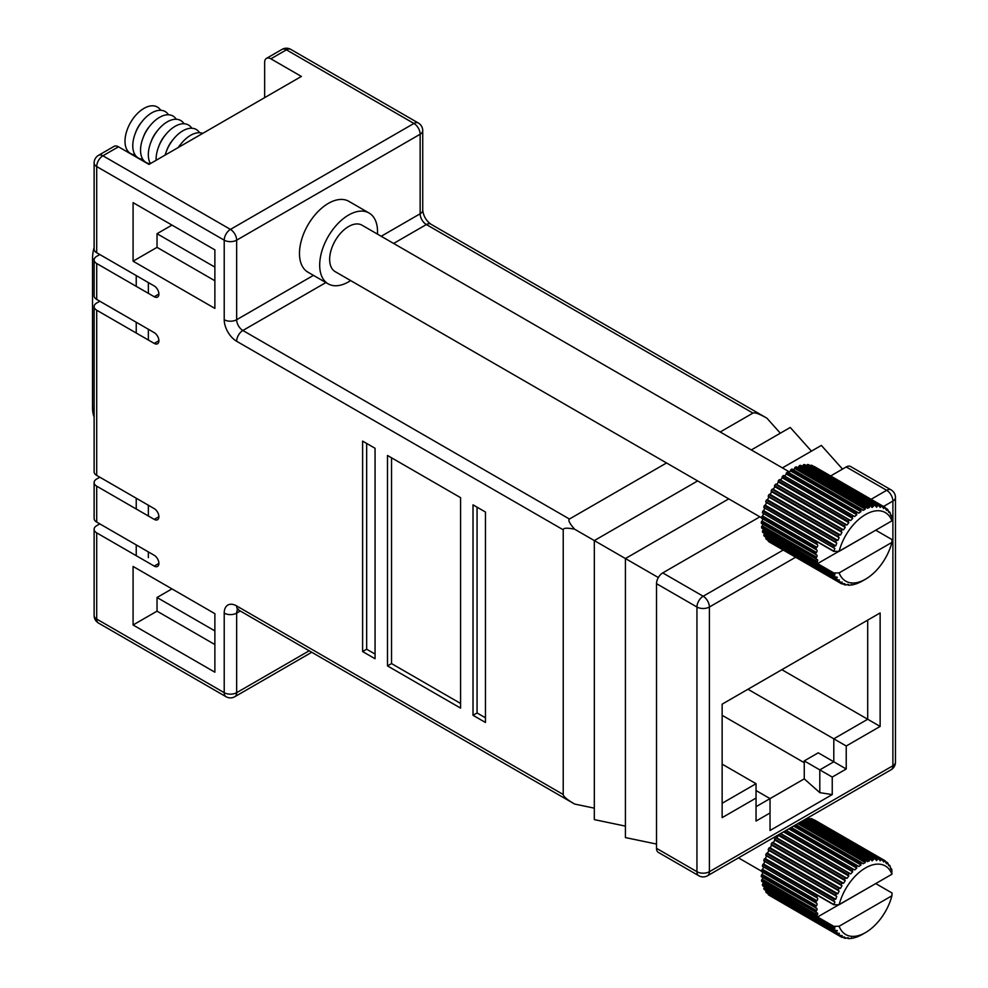 <?xml version="1.0" encoding="UTF-8"?>
<svg xmlns="http://www.w3.org/2000/svg" width="988" height="988" viewBox="0 0 988 988"><rect width="100%" height="100%" fill="white"/><g stroke="black" fill="none" stroke-linecap="round" stroke-linejoin="round"><path stroke-width="1.48" d="M171.961 588.885L157.03 597.505L157.03 611.152L133.084 624.984L214.878 672.198L214.878 613.659L133.084 566.445L133.084 624.984M214.878 630.9L157.03 597.505M98.516 155.338A8.793 8.793 0 0 0 94.119 162.958A8.793 5.076 0 0 0 96.701 166.552A8.793 5.076 -60 0 1 102.913 155.783A8.793 5.076 60 0 0 98.516 155.338L114.065 146.36A8.793 5.076 60 0 1 118.474 146.804L102.913 155.783L230.439 229.401L413.935 123.451L286.421 49.832L270.86 58.811A8.793 5.076 -120 0 0 266.464 58.378A8.793 5.076 -120 0 0 264.648 62.405L264.648 97.639M270.86 58.811L301.377 76.434L148.978 164.416L118.474 146.804M158.895 294.041A6.595 3.804 60 0 1 157.537 297.067A6.595 3.804 60 0 1 154.239 296.733L158.895 294.041A6.595 3.804 60 0 0 154.239 285.964L96.701 252.743A8.793 5.076 180 0 1 94.119 249.149L94.119 162.958M99.813 301.229L96.701 303.02A8.793 5.076 0 0 0 94.119 306.613A8.793 5.076 0 0 0 96.701 310.207L96.701 475.401A8.793 5.076 180 0 1 94.119 471.807L94.119 306.613M99.813 477.192L96.701 478.995A8.793 5.076 -0 0 0 94.119 482.589A8.793 5.076 -0 0 0 96.701 486.17L96.701 522.084A8.793 5.076 180 0 1 94.119 518.502L94.119 482.589M99.813 523.887L96.701 525.678A8.793 5.076 0 0 0 94.119 529.272A8.793 5.076 0 0 0 96.701 532.865L96.701 619.056L224.214 692.674L224.214 613.128A17.599 10.152 -120 0 1 236.651 605.94L563.222 794.488L563.222 529.803L236.651 341.268A8.793 5.076 -60 0 1 242.875 330.486L569.434 519.033C567.878 520.133 569.607 523.529 574.633 529.21C567.186 527.703 563.382 527.901 563.222 529.803M781.854 669.691L867.699 719.252L867.699 620.131L880.135 612.943L880.135 726.427L846.234 746.002L846.234 768.985L832.242 777.062L832.242 794.574L770.035 830.488L770.035 812.976L756.042 821.053L756.042 798.069L722.142 817.644L722.142 704.16L880.135 612.943M133.084 202.639L133.084 261.178L214.878 308.404L214.878 249.865L133.084 202.639M154.239 296.733L96.701 263.512L96.701 299.426A8.793 5.076 180 0 1 94.119 295.832L94.119 259.93A8.793 5.076 0 0 0 96.701 263.512M158.895 340.724A6.595 3.804 60 0 1 157.537 343.75A6.595 3.804 60 0 1 154.239 343.416L158.895 340.724A6.595 3.804 60 0 0 154.239 332.647L96.701 299.426M154.239 343.416L96.701 310.207M158.895 516.699A6.595 3.804 60 0 1 157.537 519.725A6.595 3.804 60 0 1 154.239 519.392L158.895 516.699A6.595 3.804 60 0 0 154.239 508.622L96.701 475.401M154.239 519.392L96.701 486.17M158.895 563.382A6.595 3.804 60 0 1 157.537 566.408A6.595 3.804 60 0 1 154.239 566.087L158.895 563.382A6.595 3.804 60 0 0 154.239 555.305L96.701 522.084M154.239 566.087L96.701 532.865M375.057 448.28L362.608 441.105L362.608 651.549L375.057 658.737L375.057 448.28M473.017 504.843L473.017 715.3L485.466 722.475L485.466 512.031L473.017 504.843M387.494 455.468L387.494 665.912L460.581 708.112L460.581 497.668L387.494 455.468M871.095 499.298L886.668 490.307L846.234 466.954L830.661 475.957M759.846 516.835L662.738 572.904L703.172 596.246L783.151 550.069M99.813 254.534L96.701 256.337A8.793 5.076 0 0 0 94.119 259.93M780.322 433.189L766.923 418.196C759.451 413.923 754.783 412.218 752.93 413.095L720.203 431.991M666.542 462.964L569.434 519.033M656.526 848.346L696.948 871.7A8.793 5.076 120 0 0 698.775 875.726L658.341 852.385A8.793 5.076 -60 0 1 656.526 848.346L656.526 583.673A8.793 5.076 -60 0 1 662.738 572.904M846.234 768.985L818.249 752.819L804.257 760.908L804.257 778.865L819.805 792.648L819.805 769.887L833.798 761.797L833.798 738.814L867.699 719.252L880.135 726.427M804.257 760.908L832.242 777.062M756.042 790.536L770.035 798.613L804.257 778.865M804.257 762.699L722.142 715.3M756.042 806.69L770.035 798.613L770.035 812.976M722.142 764.132L756.042 783.706L756.042 798.069M722.142 803.281L756.042 783.706M747.953 689.254L846.234 746.002M832.242 794.574L819.805 792.648M846.234 466.954A8.793 5.076 -60 0 1 850.631 466.521L891.065 489.863A8.793 5.076 120 0 0 886.668 490.307A8.793 5.076 60 0 1 892.893 501.077L883.531 506.474M842.529 469.102L821.361 445.415L782.41 467.892M728.749 498.878L625.416 558.541L574.633 529.21M658.341 577.548L625.416 558.541L625.416 837.577L656.526 844.061M811.432 451.146L790.252 427.458L751.312 449.948M697.652 480.921L594.319 540.584L594.319 819.62L625.416 826.116M563.222 794.488C563.382 796.526 567.186 799.712 574.633 804.047L594.319 808.159M391.532 457.802L391.532 663.578L460.581 703.444M391.532 663.578L387.494 665.912M477.068 507.177L477.068 712.966L485.466 717.807M477.068 712.966L473.017 715.3M366.659 443.439L366.659 649.215L375.057 654.068M366.659 649.215L362.608 651.549M171.961 225.091L157.03 233.711L214.878 267.106M157.03 233.711L157.03 247.358L133.084 261.178M157.03 247.358L214.878 280.753M157.03 611.152L214.878 644.547M94.119 416.985A35.185 20.316 -60 0 1 92.539 407.797L92.539 258.436A35.185 20.316 -60 0 1 94.119 247.42M148.361 557.627L148.361 551.909M148.361 516.008L148.361 505.226M148.361 340.033L148.361 329.251M148.361 293.337L148.361 282.568M136.233 555.688L136.233 544.907M136.233 509.005L136.233 498.224M136.233 333.03L136.233 322.249M136.233 286.335L136.233 275.566M840.38 935.401L841.961 936.315L840.8 935.352L838.985 935.599A43.978 25.392 -60 0 1 838.195 934.969L839.121 934.327L837.861 933.043L836.367 933.117A43.978 25.392 -60 0 1 835.712 932.289L837.342 930.671L834.255 929.955A43.978 25.392 -60 0 1 833.749 928.955L834.885 928.3L833.786 926.336L839.133 926.25A39.582 22.86 120 0 0 865.525 932.573L861.944 934.636A43.978 25.392 -60 0 1 860.709 935.29L857.621 936.698A43.978 25.392 -60 0 1 856.411 937.155L853.385 938.032A43.978 25.392 -60 0 1 852.212 938.267L849.334 938.588A43.978 25.392 -60 0 1 848.223 938.6L848.816 938.106L847.877 937.711L845.53 938.365A43.978 25.392 -60 0 1 844.518 938.155L845.222 937.587L844.16 936.933L842.06 937.353A43.978 25.392 -60 0 1 841.146 936.933L842.159 935.513M844.085 936.933L845.222 937.587L844.16 936.933M884.346 860.326A43.978 25.392 -60 0 1 884.408 860.363A43.978 25.392 -60 0 1 885.211 860.857L885.89 862.808L887.076 863.376L887.212 862.45A43.978 25.392 -60 0 1 887.928 863.191L888.558 865.463L889.447 866.068L889.583 865.278A43.978 25.392 -60 0 1 890.151 866.204L890.694 868.773L891.3 869.403L891.423 868.748A43.978 25.392 -60 0 1 891.843 869.848L891.917 874.232A39.582 22.86 120 0 0 865.525 867.921A39.582 22.86 120 0 0 839.133 904.712L833.786 904.786L834.885 901.945L833.749 901.044A43.978 25.392 -60 0 1 834.255 899.451L835.737 899.253L836.75 896.462L835.712 895.437A43.978 25.392 -60 0 1 836.367 893.856L837.861 893.782L839.121 891.028L838.195 889.892A43.978 25.392 -60 0 1 838.985 888.348L840.467 888.41L841.961 885.754L841.146 884.519A43.978 25.392 -60 0 1 842.06 883.037L843.517 883.235L845.222 880.728L844.518 879.419A43.978 25.392 -60 0 1 845.53 878.036L846.951 878.369L848.816 876.047L848.223 874.676A43.978 25.392 -60 0 1 849.334 873.417L850.693 873.911L852.693 871.824L852.212 870.403A43.978 25.392 -60 0 1 853.385 869.292L854.682 869.922L856.781 868.119L856.411 866.686A43.978 25.392 -60 0 1 857.621 865.735L858.831 866.501L860.98 865.006L860.709 863.574A43.978 25.392 -60 0 1 861.944 862.808L863.104 863.747L865.229 862.561L865.043 861.141A43.978 25.392 -60 0 1 866.278 860.585L867.303 861.61L869.428 860.82L869.341 859.437A43.978 25.392 -60 0 1 870.527 859.091L871.453 860.227L873.503 859.819L873.491 858.498A43.978 25.392 -60 0 1 874.627 858.374L876.628 860.622L877.43 858.325A43.978 25.392 -60 0 1 878.493 858.424L879.197 859.733L880.987 860.091L881.074 858.943A43.978 25.392 -60 0 1 882.037 859.264L882.741 860.857L884.235 861.375L884.346 860.326L814.186 820.089M865.525 932.573A39.582 22.86 120 0 0 891.917 895.783L892.041 892.991L875.726 883.581L817.138 917.21L762.711 885.791A43.978 25.392 120 0 1 762.378 884.618L816.804 916.037L817.348 915.036A1.89 1.087 120 0 0 817.298 912.937A1.89 1.087 120 0 0 816.891 912.85L761.723 881.481A43.978 25.392 120 0 1 761.55 880.172L815.977 911.591L816.607 910.627A1.89 1.087 120 0 0 816.693 908.318A1.89 1.087 120 0 0 816.459 908.231L761.34 876.714A43.978 25.392 120 0 1 761.34 875.294L815.767 906.712L816.459 905.823A1.89 1.087 120 0 0 816.693 903.291A1.89 1.087 120 0 0 816.607 903.254L761.55 871.589A43.978 25.392 120 0 1 761.723 870.082L816.15 901.501L816.891 900.686A1.89 1.087 120 0 0 817.348 897.993L762.921 866.575A1.89 1.087 -60 0 1 762.464 869.267L761.723 870.082M839.133 926.25L891.917 895.783M835.156 926.695L834.144 926.386M836.984 933.08L839.121 934.327L839.343 933.265M852.212 938.267L851.458 937.822M848.223 938.6L847.037 937.921M844.518 938.155L842.838 937.192M841.146 936.933L771.183 896.449M838.195 934.969L768.219 894.56A43.978 25.392 120 0 0 769.01 895.202L838.985 935.599M835.712 932.289L765.737 891.892A43.978 25.392 120 0 0 766.392 892.72L836.367 933.117M833.749 928.955L763.773 888.545A43.978 25.392 120 0 0 764.28 889.558L834.255 929.955M817.138 917.21A43.978 25.392 -60 0 1 816.804 916.037M816.15 912.9A43.978 25.392 -60 0 1 815.977 911.591M815.767 908.133A43.978 25.392 -60 0 1 815.767 906.712M815.977 903.007A43.978 25.392 -60 0 1 816.15 901.501M816.804 897.61A43.978 25.392 -60 0 1 817.138 896.054L762.711 864.624A43.978 25.392 120 0 0 762.378 866.192M834.255 899.451L764.28 859.054A43.978 25.392 120 0 0 763.773 860.634L764.23 861.153A1.89 1.087 -60 0 1 763.489 863.92L762.711 864.624M833.749 901.044L763.773 860.634M836.367 893.856L766.392 853.459A43.978 25.392 120 0 0 765.737 855.04L766.095 855.67A1.89 1.087 -60 0 1 765.083 858.461L764.28 859.054M835.712 895.437L765.737 855.04M838.985 888.348L769.01 847.951A43.978 25.392 120 0 0 768.219 849.495L768.466 850.236A1.89 1.087 -60 0 1 767.207 852.99L766.392 853.459M838.195 889.892L768.219 849.495M842.06 883.037L772.085 842.64A43.978 25.392 120 0 0 771.171 844.123L771.307 844.962A1.89 1.087 -60 0 1 769.813 847.618L769.01 847.951M841.146 884.519L771.171 844.123M845.53 878.036L775.555 837.626A43.978 25.392 120 0 0 774.53 839.01L774.567 839.936A1.89 1.087 -60 0 1 772.863 842.443L772.085 842.64M844.518 879.419L774.53 839.01M848.223 874.676L778.803 834.601M849.334 873.417L780.446 833.65M852.212 870.403L784.497 831.303M853.385 869.292L786.053 830.414M856.411 866.686L789.82 828.24M857.621 865.735L791.24 827.413M860.709 863.574L794.661 825.437M861.944 862.808L795.933 824.708M865.043 861.141L798.934 822.979M866.278 860.585L800.033 822.337M869.341 859.437L802.552 820.88M870.527 859.091L803.454 820.361M873.491 858.498L805.442 819.213M874.627 858.374L806.122 818.817M878.493 858.424L808.517 818.027A43.978 25.392 120 0 0 807.653 817.941M877.43 858.325L807.554 817.99M882.037 859.264L812.062 818.854A43.978 25.392 120 0 0 811.099 818.546L810.481 819.163M881.074 858.943L811.099 818.546M887.212 862.45L885.396 861.413M889.583 865.278L888.274 864.537M891.423 868.748L890.559 868.254M768.38 893.868L768.219 894.56M766.157 890.645A1.89 1.087 -60 0 1 766.095 890.843L765.737 891.892M764.44 886.779A1.89 1.087 -60 0 1 764.23 887.508L763.773 888.545M763.255 882.358A1.89 1.087 -60 0 1 762.921 883.605L762.378 884.618M762.625 877.455A1.89 1.087 -60 0 1 762.18 879.209L761.55 880.172M762.526 872.145A1.89 1.087 -60 0 1 762.032 874.392L761.34 875.294M778.186 834.946L778.161 835.255A1.89 1.087 -60 0 1 776.296 837.577L775.555 837.626M807.233 818.175L806.727 818.78A1.89 1.087 -60 0 1 806.492 819.027M891.917 874.232L839.133 904.712M886.607 863.858L887.076 863.376L885.828 862.66M883.581 861.981L884.235 861.375L882.531 860.387M880.123 860.857L880.987 860.091L878.678 858.757M871.453 860.227L872.194 860.894M817.138 896.054L817.718 895.523L833.786 904.786M833.786 926.336L817.718 917.074M840.38 582.018L841.961 582.932L840.8 581.969L838.985 582.216A43.978 25.392 -60 0 1 838.195 581.586L839.121 580.944L837.861 579.66L836.367 579.734A43.978 25.392 -60 0 1 835.712 578.906L837.342 577.288L834.255 576.572A43.978 25.392 -60 0 1 833.749 575.572L834.885 574.917L833.786 572.954L839.133 572.879A39.582 22.86 120 0 0 865.525 579.19L861.944 581.253A43.978 25.392 -60 0 1 860.709 581.907L857.621 583.315A43.978 25.392 -60 0 1 856.411 583.772L853.385 584.649A43.978 25.392 -60 0 1 852.212 584.884L849.334 585.205A43.978 25.392 -60 0 1 848.223 585.217L848.816 584.723L847.877 584.328L845.53 584.982A43.978 25.392 -60 0 1 844.518 584.773L845.222 584.204L844.16 583.55L842.06 583.97A43.978 25.392 -60 0 1 841.146 583.55L842.159 582.13M844.085 583.55L845.222 584.204L844.16 583.55M884.346 506.943A43.978 25.392 -60 0 1 884.408 506.98A43.978 25.392 -60 0 1 885.211 507.474L885.89 509.425L887.076 509.993L887.212 509.067A43.978 25.392 -60 0 1 887.928 509.808L888.558 512.08L889.447 512.686L889.583 511.895A43.978 25.392 -60 0 1 890.151 512.821L890.694 515.39L891.3 516.02L891.423 515.366A43.978 25.392 -60 0 1 891.843 516.465L891.917 520.849A39.582 22.86 120 0 0 865.525 514.538A39.582 22.86 120 0 0 839.133 551.329L833.786 551.403L834.885 548.562L833.749 547.661A43.978 25.392 -60 0 1 834.255 546.068L835.737 545.87L836.75 543.079L835.712 542.054A43.978 25.392 -60 0 1 836.367 540.473L837.861 540.399L839.121 537.645L838.195 536.509A43.978 25.392 -60 0 1 838.985 534.965L840.467 535.027L841.961 532.371L841.146 531.136A43.978 25.392 -60 0 1 842.06 529.654L843.517 529.852L845.222 527.345L844.518 526.036A43.978 25.392 -60 0 1 845.53 524.653L846.951 524.986L848.816 522.664L848.223 521.294A43.978 25.392 -60 0 1 849.334 520.034L850.693 520.528L852.693 518.441L852.212 517.02A43.978 25.392 -60 0 1 853.385 515.909L854.682 516.539L856.781 514.736L856.411 513.303A43.978 25.392 -60 0 1 857.621 512.352L858.831 513.13L860.98 511.623L860.709 510.191A43.978 25.392 -60 0 1 861.944 509.425L863.104 510.364L865.229 509.178L865.043 507.758A43.978 25.392 -60 0 1 866.278 507.202L867.303 508.227L869.428 507.437L869.341 506.054A43.978 25.392 -60 0 1 870.527 505.708L871.453 506.844L873.503 506.436L873.491 505.115A43.978 25.392 -60 0 1 874.627 504.992L876.628 507.239L877.43 504.954A43.978 25.392 -60 0 1 878.493 505.041L879.197 506.35L880.987 506.708L881.074 505.56A43.978 25.392 -60 0 1 882.037 505.881L882.741 507.474L884.235 507.993L884.346 506.943L814.186 466.707M789.523 472.005L362.028 225.202A26.824 15.487 120 0 0 348.616 226.524A26.824 15.487 120 0 0 331.091 250.174A26.824 15.487 120 0 0 335.204 271.663L761.587 517.836M377.465 234.107A40.903 23.613 120 0 0 369.067 213.013L348.85 201.33A40.903 23.613 120 0 0 328.399 203.367A40.903 23.613 120 0 0 301.673 239.405A40.903 23.613 120 0 0 307.947 272.182L328.164 283.852A40.903 23.613 120 0 0 348.616 281.827A40.903 23.613 120 0 0 350.641 280.58M369.067 213.013A40.903 23.613 120 0 0 348.616 215.038A40.903 23.613 120 0 0 321.89 251.076A40.903 23.613 120 0 0 328.164 283.852M202.762 133.368A26.824 15.487 120 0 0 190.622 135.307A26.824 15.487 120 0 0 181.397 143.396A26.824 15.487 120 0 0 178.495 147.385M199.576 132.725A26.824 15.487 120 0 0 182.842 130.824A26.824 15.487 120 0 0 173.629 138.9A26.824 15.487 120 0 0 166.268 151.646A26.824 15.487 120 0 0 165.144 155.091M191.796 128.242A26.824 15.487 120 0 0 175.074 126.328A26.824 15.487 120 0 0 165.848 134.417A26.824 15.487 120 0 0 158.488 147.163A26.824 15.487 120 0 0 156.129 160.291M184.027 123.759A26.824 15.487 120 0 0 167.293 121.845A26.824 15.487 120 0 0 158.08 129.922A26.824 15.487 120 0 0 150.719 142.667A26.824 15.487 120 0 0 150.46 163.563M176.247 119.264A26.824 15.487 120 0 0 159.525 117.35A26.824 15.487 120 0 0 150.3 125.439A26.824 15.487 120 0 0 142.939 138.184A26.824 15.487 120 0 0 150.188 163.724M168.479 114.781A26.824 15.487 120 0 0 151.744 112.867A26.824 15.487 120 0 0 142.519 120.944A26.824 15.487 120 0 0 135.171 133.689A26.824 15.487 120 0 0 142.791 159.253M160.698 110.285A26.824 15.487 120 0 0 143.976 108.371A26.824 15.487 120 0 0 125.575 135.578A26.824 15.487 120 0 0 135.023 154.758M865.525 579.19A39.582 22.86 120 0 0 891.917 542.4L892.041 539.609L875.726 530.198L817.138 563.827L762.711 532.409A43.978 25.392 120 0 1 762.378 531.235L816.804 562.654L817.348 561.653A1.89 1.087 120 0 0 817.298 559.554A1.89 1.087 120 0 0 816.891 559.467L761.723 528.098A43.978 25.392 120 0 1 761.55 526.789L815.977 558.208L816.607 557.244A1.89 1.087 120 0 0 816.693 554.935A1.89 1.087 120 0 0 816.459 554.848L761.34 523.331A43.978 25.392 120 0 1 761.34 521.911L815.767 553.329L816.459 552.44A1.89 1.087 120 0 0 816.693 549.908A1.89 1.087 120 0 0 816.607 549.871L761.55 518.206A43.978 25.392 120 0 1 761.723 516.699L816.15 548.118L816.891 547.303A1.89 1.087 120 0 0 817.348 544.61L762.921 513.192A1.89 1.087 -60 0 1 762.464 515.884L761.723 516.699M839.133 572.879L891.917 542.4M835.156 573.324L834.144 573.003M836.984 579.697L839.121 580.944L839.343 579.882M852.212 584.884L851.458 584.439M848.223 585.217L847.037 584.538M844.518 584.773L842.838 583.809M841.146 583.55L771.183 543.067M838.195 581.586L768.219 541.177A43.978 25.392 120 0 0 769.01 541.819L838.985 582.216M835.712 578.906L765.737 538.509A43.978 25.392 120 0 0 766.392 539.337L836.367 579.734M833.749 575.572L763.773 535.163A43.978 25.392 120 0 0 764.28 536.175L834.255 576.572M817.138 563.827A43.978 25.392 -60 0 1 816.804 562.654M816.15 559.517A43.978 25.392 -60 0 1 815.977 558.208M815.767 554.75A43.978 25.392 -60 0 1 815.767 553.329M815.977 549.624A43.978 25.392 -60 0 1 816.15 548.118M816.804 544.227A43.978 25.392 -60 0 1 817.138 542.671L762.711 511.241A43.978 25.392 120 0 0 762.378 512.809M834.255 546.068L764.28 505.671A43.978 25.392 120 0 0 763.773 507.252L764.23 507.77A1.89 1.087 -60 0 1 763.489 510.537L762.711 511.241M833.749 547.661L763.773 507.252M836.367 540.473L766.392 500.076A43.978 25.392 120 0 0 765.737 501.657L766.095 502.287A1.89 1.087 -60 0 1 765.083 505.078L764.28 505.671M835.712 542.054L765.737 501.657M838.985 534.965L769.01 494.568A43.978 25.392 120 0 0 768.219 496.112L768.466 496.853A1.89 1.087 -60 0 1 767.207 499.607L766.392 500.076M838.195 536.509L768.219 496.112M842.06 529.654L772.085 489.258A43.978 25.392 120 0 0 771.171 490.74L771.307 491.579A1.89 1.087 -60 0 1 769.813 494.235L769.01 494.568M841.146 531.136L771.171 490.74M845.53 524.653L775.555 484.244A43.978 25.392 120 0 0 774.53 485.627L774.567 486.553A1.89 1.087 -60 0 1 772.863 489.06L772.085 489.258M844.518 526.036L774.53 485.627M849.334 520.034L779.359 479.637A43.978 25.392 120 0 0 778.248 480.897L778.161 481.872A1.89 1.087 -60 0 1 776.296 484.194L775.555 484.244M848.223 521.294L778.248 480.897M853.385 515.909L783.41 475.512A43.978 25.392 120 0 0 782.237 476.624L782.039 477.649A1.89 1.087 -60 0 1 780.038 479.736L779.359 479.637M852.212 517.02L782.237 476.624M857.621 512.352L787.646 471.955A43.978 25.392 120 0 0 786.423 472.894L786.127 473.944A1.89 1.087 -60 0 1 784.027 475.747L783.41 475.512M856.411 513.303L786.423 472.894M861.944 509.425L791.968 469.028A43.978 25.392 120 0 0 790.733 469.794L790.326 470.831A1.89 1.087 -60 0 1 788.498 472.449M860.709 510.191L790.733 469.794M866.278 507.202L796.291 466.805A43.978 25.392 120 0 0 795.068 467.361L794.574 468.386A1.89 1.087 -60 0 1 793.179 469.732M865.043 507.758L795.068 467.361M870.527 505.708L800.552 465.311A43.978 25.392 120 0 0 799.354 465.657L798.773 466.645A1.89 1.087 -60 0 1 797.773 467.657M869.341 506.054L799.354 465.657M874.627 504.992L804.652 464.582A43.978 25.392 120 0 0 803.516 464.718L802.849 465.644A1.89 1.087 -60 0 1 802.231 466.287M873.491 505.115L803.516 464.718M878.493 505.041L808.517 464.644A43.978 25.392 120 0 0 807.443 464.545L806.727 465.397A1.89 1.087 -60 0 1 806.492 465.644M877.43 504.954L807.443 464.545M882.037 505.881L812.062 465.471A43.978 25.392 120 0 0 811.099 465.163L810.481 465.78M881.074 505.56L811.099 465.163M887.212 509.067L885.396 508.03M889.583 511.895L888.274 511.154M891.423 515.366L890.559 514.871M142.519 120.944L141.21 122.561A19.352 11.177 120 0 0 135.899 131.75L135.171 133.689M150.3 125.439L148.978 127.044A19.352 11.177 120 0 0 143.68 136.233L142.939 138.184M158.08 129.922L156.759 131.54A19.352 11.177 120 0 0 151.448 140.728L150.719 142.667M165.848 134.417L164.527 136.023A19.352 11.177 120 0 0 159.229 145.211L158.488 147.163M173.629 138.9L172.307 140.518A19.352 11.177 120 0 0 166.997 149.707L166.268 151.646M181.397 143.396L180.088 145.001A19.352 11.177 120 0 0 178.198 147.545M768.38 540.485L768.219 541.177M766.157 537.262A1.89 1.087 -60 0 1 766.095 537.46L765.737 538.509M764.44 533.397A1.89 1.087 -60 0 1 764.23 534.125L763.773 535.163M763.255 528.975A1.89 1.087 -60 0 1 762.921 530.223L762.378 531.235M762.625 524.072A1.89 1.087 -60 0 1 762.18 525.826L761.55 526.789M762.526 518.762A1.89 1.087 -60 0 1 762.032 521.009L761.34 521.911M891.917 520.849L839.133 551.329M886.607 510.475L887.076 509.993L885.828 509.277M883.581 508.598L884.235 507.993L882.531 507.005M880.123 507.474L880.987 506.708L878.678 505.374M871.453 506.844L872.194 507.511M817.138 542.671L817.718 542.14L833.786 551.403M833.786 572.954L817.718 563.691M236.651 341.268A17.599 10.152 -120 0 1 224.214 319.717L224.214 240.17L96.701 166.552L96.701 252.743M94.119 529.272L94.119 615.462A8.793 5.076 0 0 0 96.701 619.056A8.793 5.076 -60 0 0 98.516 623.082L226.03 696.701A8.793 5.076 -60 0 1 224.214 692.674A8.793 5.076 180 0 0 236.651 692.674L309.182 650.796M752.93 413.095L426.371 224.548L393.644 243.443M325.904 282.556L242.875 330.486A8.793 5.076 60 0 1 236.651 319.717L313.468 275.368M795.587 557.257L709.396 607.015L709.396 871.7A8.793 5.076 180 0 1 696.948 871.7L696.948 607.015L656.526 583.673M698.775 875.726A8.793 8.793 0 0 0 707.569 875.726A8.793 5.076 60 0 0 709.396 871.7L892.893 765.749L892.893 501.077A8.793 5.076 180 0 0 895.461 497.483A8.793 8.793 0 0 0 891.065 489.863M240.294 611.029L236.651 613.128L236.651 692.674A8.793 5.076 -120 0 1 234.835 696.701L311.763 652.278M381.207 236.268L420.147 213.779L420.147 134.232L236.651 240.17L236.651 319.717A8.793 5.076 0 0 1 224.214 319.717M282.012 49.4A8.793 5.076 60 0 1 286.421 49.832A8.793 5.076 120 0 1 290.818 49.4A8.793 8.793 0 0 0 282.012 49.4L266.464 58.378M422.728 210.185A8.793 5.076 0 0 1 420.147 213.779A8.793 5.076 60 0 0 426.371 224.548A8.793 5.076 -60 0 1 430.768 224.115C426.1 220.62 423.42 215.977 422.728 210.185L422.728 130.638A8.793 8.793 0 0 0 418.332 123.018A8.793 5.076 120 0 0 413.935 123.451A8.793 5.076 -120 0 1 420.147 134.232A8.793 5.076 0 0 0 422.728 130.638M574.633 804.047L238.479 609.966A8.793 5.076 -60 0 1 236.651 605.94M224.214 613.128A8.793 5.076 180 0 0 236.651 613.128A8.793 5.076 60 0 1 237.799 609.633M236.651 240.17A8.793 5.076 -120 0 0 230.439 229.401A8.793 5.076 -60 0 0 224.214 240.17A8.793 5.076 0 0 0 236.651 240.17M703.172 596.246A8.793 5.076 120 0 0 696.948 607.015A8.793 5.076 180 0 0 709.396 607.015A8.793 5.076 60 0 0 703.172 596.246M895.461 497.483L895.461 762.168A8.793 5.076 180 0 1 892.893 765.749A8.793 5.076 60 0 1 891.065 769.775L707.569 875.726M92.539 407.797L94.119 408.711M92.539 258.436L94.169 259.387M877.381 859.572L806.727 818.78M873.503 859.819L804.318 819.867M869.428 860.82L801.404 821.547M865.229 862.561L797.798 823.634M860.98 865.006L793.549 826.079M854.682 869.922L786.152 830.352M856.781 868.119L788.757 828.846M850.693 873.911L780.705 833.502M852.693 871.824L783.509 831.871M846.951 878.369L776.296 837.577M848.816 876.047L778.161 835.255M843.517 883.235L772.863 842.443M845.222 880.728L774.567 839.936M840.467 888.41L769.813 847.618M841.961 885.754L771.307 844.962M837.861 893.782L767.207 852.99M839.121 891.028L768.466 850.236M835.737 899.253L765.083 858.461M836.75 896.462L766.095 855.67M834.144 904.712L763.489 863.92M834.885 901.945L764.23 861.153M817.348 897.993L762.921 866.575M816.891 900.686L762.464 869.267M816.459 905.823L762.032 874.392M816.607 910.627L762.18 879.209M817.348 915.036L762.921 883.605M834.885 928.3L764.23 887.508M836.75 931.635L766.095 890.843M877.381 506.189L806.727 465.397M873.503 506.436L802.849 465.644M869.428 507.437L798.773 466.645M865.229 509.178L794.574 468.386M860.98 511.623L790.326 470.831M854.682 516.539L784.027 475.747M856.781 514.736L786.127 473.944M850.693 520.528L780.038 479.736M852.693 518.441L782.039 477.649M846.951 524.986L776.296 484.194M848.816 522.664L778.161 481.872M843.517 529.852L772.863 489.06M845.222 527.345L774.567 486.553M840.467 535.027L769.813 494.235M841.961 532.371L771.307 491.579M837.861 540.399L767.207 499.607M839.121 537.645L768.466 496.853M835.737 545.87L765.083 505.078M836.75 543.079L766.095 502.287M834.144 551.329L763.489 510.537M834.885 548.562L764.23 507.77M817.348 544.61L762.921 513.192M816.891 547.303L762.464 515.884M816.459 552.44L762.032 521.009M816.607 557.244L762.18 525.826M817.348 561.653L762.921 530.223M834.885 574.917L764.23 534.125M836.75 578.252L766.095 537.46M766.923 418.196L430.768 224.115M238.479 609.966L237.244 609.448L238.479 609.102M290.818 49.4L418.332 123.018M226.03 696.701A8.793 8.793 0 0 0 234.835 696.701M94.119 615.462A8.793 8.793 0 0 0 98.516 623.082M891.065 769.775A8.793 8.793 0 0 0 895.461 762.168M814.421 819.954L884.408 860.363M738.481 857.88L761.587 871.218M814.421 466.571L884.408 506.98"/></g></svg>
